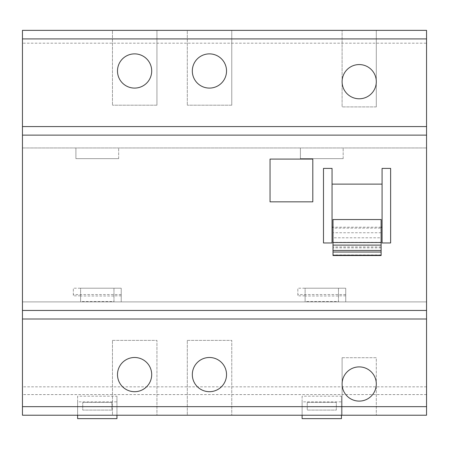 <?xml version="1.0" encoding="UTF-8"?>
<svg xmlns="http://www.w3.org/2000/svg" width="449" height="449" viewBox="0 0 449 449"><rect width="100%" height="100%" fill="white"/><g stroke="black" fill="none" stroke-linecap="round" stroke-linejoin="round"><path stroke-width="0.34" stroke-dasharray="2.25 1.68" d="M426.55 394.587L22.45 394.587L22.45 415.218L426.55 415.218L426.55 147.957L22.45 147.957L22.45 30.364L426.55 30.364L426.55 43.188L22.45 43.188M426.55 43.188L426.55 147.957L22.45 147.957L22.45 301.896L426.55 301.896L22.45 301.896L22.45 394.587M381.117 219.55L381.117 237.796L333.006 237.796L333.006 219.55M332.047 242.965L332.047 168.403M323.493 168.403L323.493 242.965M382.077 168.403L382.077 242.965M390.63 242.965L390.63 168.403M312.801 159.075L270.04 159.075L270.04 201.837L312.801 201.837L312.801 159.075M112.463 415.218L156.937 415.218L112.463 415.218L112.463 340.387L112.463 415.218M187.295 415.218L231.768 415.218L187.295 415.218L187.295 340.387L187.295 415.218M342.093 415.218L376.307 415.218L342.093 415.218L342.093 357.701L342.093 415.218M345.73 295.835L338.462 295.835L338.462 301.896L338.462 301.548L305.107 301.548L305.107 301.896L297.839 301.896L345.73 301.896L345.73 288.213L345.73 301.896L305.107 301.896L305.107 295.835L297.839 295.835L297.839 288.213L297.839 295.835M305.107 295.835L305.107 288.213L297.839 288.213L345.73 288.213L305.107 288.213L305.107 301.548M121.23 295.835L113.962 295.835L113.962 301.896L113.962 301.548L80.607 301.548L80.607 301.896L73.339 301.896L121.23 301.896L121.23 288.213L121.23 301.896L80.607 301.896L80.607 295.835L73.339 295.835L73.339 288.213L73.339 295.835M80.607 295.835L80.607 288.213L73.339 288.213L121.23 288.213L80.607 288.213L80.607 301.548M302.115 401.861L302.115 396.175L341.453 396.175L341.453 401.861L302.115 401.861L302.115 415.218M77.615 401.861L77.615 396.175L116.953 396.175L116.953 401.861L77.615 401.861L77.615 415.218M426.55 319.003L22.45 319.003M343.165 158.649L343.165 147.957L343.165 158.649L300.403 158.649L300.403 147.957L300.403 158.649L343.165 158.649M118.665 158.649L118.665 147.957L118.665 158.649L75.903 158.649L75.903 147.957L75.903 158.649L118.665 158.649M342.093 30.364L376.307 30.364L342.093 30.364L342.093 106.907L342.093 30.364M112.463 30.364L156.937 30.364L112.463 30.364L112.463 105.195L112.463 30.364M187.295 30.364L231.768 30.364L187.295 30.364L187.295 105.195L187.295 30.364M426.55 126.573L22.45 126.573M302.115 396.175L302.115 418.636L341.453 418.636L341.453 396.175M307.245 402.388L307.245 410.089L336.323 410.089L336.323 402.388L307.245 402.388L307.245 410.089L336.323 410.089L336.323 402.388L307.245 402.388M341.453 415.218L341.453 401.861M77.615 396.175L77.615 418.636L116.953 418.636L116.953 396.175M116.953 415.218L116.953 401.861M111.823 402.388L82.745 402.388L82.745 410.089L111.823 410.089L111.823 402.388L82.745 402.388L82.745 410.089L111.823 410.089L111.823 402.388M121.23 294.566L73.339 294.566M113.962 295.835L113.962 288.213L113.962 295.992L80.607 295.992M345.73 294.566L297.839 294.566M338.462 295.835L338.462 288.213L338.462 295.992L305.107 295.992M113.962 301.548L113.962 295.992M338.462 301.548L338.462 295.992M231.768 105.195L231.768 30.364L231.768 105.195L187.295 105.195L231.768 105.195M156.937 105.195L156.937 30.364L156.937 105.195L112.463 105.195L156.937 105.195M376.307 106.907L376.307 30.364L376.307 106.907L342.093 106.907L376.307 106.907M187.295 340.387L231.768 340.387L231.768 415.218L231.768 340.387L187.295 340.387M112.463 340.387L156.937 340.387L156.937 415.218L156.937 340.387L112.463 340.387M342.093 357.701L376.307 357.701L376.307 415.218L376.307 357.701L342.093 357.701M151.7 70.987A17.107 17.107 0 0 0 126.04 56.17A17.107 17.107 0 0 0 126.04 85.798A17.107 17.107 0 0 0 151.7 70.987M226.532 70.987A17.107 17.107 0 0 0 200.871 56.17A17.107 17.107 0 0 0 200.871 85.798A17.107 17.107 0 0 0 226.532 70.987M226.532 374.595A17.107 17.107 0 0 0 200.871 359.784A17.107 17.107 0 0 0 200.871 389.406A17.107 17.107 0 0 0 226.532 374.595M151.7 374.595A17.107 17.107 0 0 0 126.04 359.784A17.107 17.107 0 0 0 126.04 389.406A17.107 17.107 0 0 0 151.7 374.595M376.307 81.673A17.107 17.107 0 0 0 350.647 66.862A17.107 17.107 0 0 0 350.647 96.49A17.107 17.107 0 0 0 376.307 81.673M376.307 384.002A17.107 17.107 0 0 0 350.647 369.19A17.107 17.107 0 0 0 350.647 398.813A17.107 17.107 0 0 0 376.307 384.002M333.006 255.526L333.006 237.796M381.117 255.526L381.117 237.796M333.006 228.114L333.006 247.865L333.006 227.216L333.006 228.114L381.117 228.114L381.117 247.865L381.117 228.114M426.55 386.836L22.45 386.836M381.117 254.937L333.006 254.937M381.117 242.348L333.006 242.348M381.117 232.734L333.006 232.734M381.117 246.967L333.006 246.967M381.117 227.216L333.006 227.216M381.117 247.865L333.006 247.865"/><path stroke-width="0.67" d="M382.077 227.239L381.117 227.239M333.006 227.239L332.047 227.239M332.047 242.965L323.493 242.965L323.493 168.403L332.047 168.403L332.047 242.965M382.077 184.129L332.047 184.129M390.63 168.403L382.077 168.403L382.077 242.965L390.63 242.965L390.63 168.403M22.45 126.573L426.55 126.573L426.55 30.364L22.45 30.364L22.45 415.218L426.55 415.218L426.55 406.665L22.45 406.665M426.55 126.573L426.55 319.003L22.45 319.003M376.307 384.002A17.107 17.107 0 0 0 350.647 369.19A17.107 17.107 0 0 0 350.647 398.813A17.107 17.107 0 0 0 376.307 384.002M151.7 374.595A17.107 17.107 0 0 0 126.04 359.784A17.107 17.107 0 0 0 126.04 389.406A17.107 17.107 0 0 0 151.7 374.595M226.532 374.595A17.107 17.107 0 0 0 200.871 359.784A17.107 17.107 0 0 0 200.871 389.406A17.107 17.107 0 0 0 226.532 374.595M426.55 319.003L426.55 406.665M376.307 81.673A17.107 17.107 0 0 0 350.647 66.862A17.107 17.107 0 0 0 350.647 96.49A17.107 17.107 0 0 0 376.307 81.673M226.532 70.987A17.107 17.107 0 0 0 200.871 56.17A17.107 17.107 0 0 0 200.871 85.798A17.107 17.107 0 0 0 226.532 70.987M151.7 70.987A17.107 17.107 0 0 0 126.04 56.17A17.107 17.107 0 0 0 126.04 85.798A17.107 17.107 0 0 0 151.7 70.987M302.115 415.218L302.115 418.636L341.453 418.636L341.453 415.218M77.615 415.218L77.615 418.636L116.953 418.636L116.953 415.218M381.117 255.212L381.117 219.55L333.006 219.55L333.006 255.526L381.117 255.526L381.117 255.212L333.006 255.212M312.801 159.075L270.04 159.075L270.04 201.837L312.801 201.837L312.801 159.075M426.55 310.45L22.45 310.45M426.55 135.127L22.45 135.127M426.55 38.911L22.45 38.911M381.117 242.539L333.006 242.539M381.117 245.109L333.006 245.109M381.117 250.435L333.006 250.435M381.117 252.041L333.006 252.041"/></g></svg>
